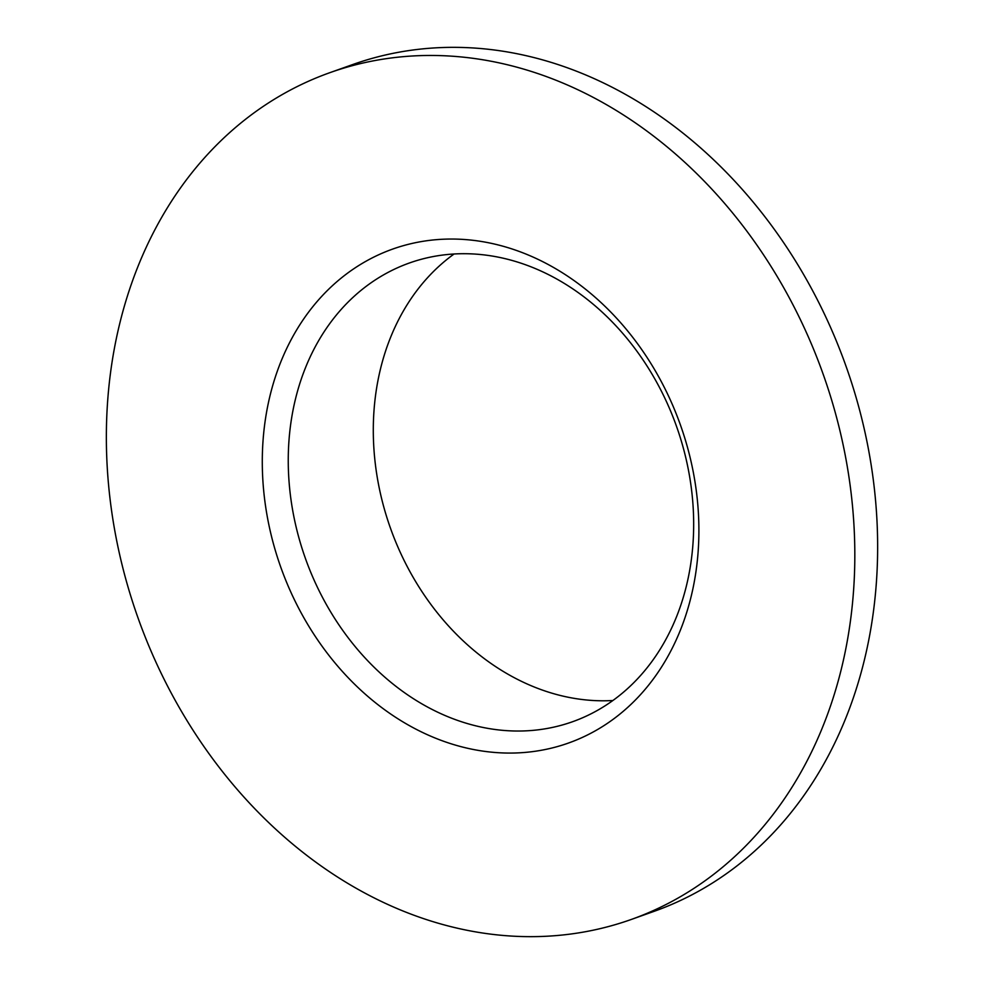 <?xml version="1.0" encoding="UTF-8"?>
<svg xmlns="http://www.w3.org/2000/svg" width="984" height="984" viewBox="0 0 984 984"><rect width="100%" height="100%" fill="white"/><g stroke="black" fill="none" stroke-linecap="round" stroke-linejoin="round"><path stroke-width="1.48" d="M612.872 700.51A243.442 196.948 70.4 0 1 390.439 528.113A243.442 196.948 70.4 0 1 454.091 253.983M596.956 710.657A243.442 196.948 70.4 0 1 572.528 721.739A243.442 196.948 70.4 0 1 311.375 573.807A243.442 196.948 70.4 0 1 384.965 274.081A243.442 196.948 70.4 0 1 409.393 262.999A243.442 196.948 70.4 0 1 670.547 410.931A243.442 196.948 70.4 0 1 596.956 710.657M284.905 93.062A449.417 363.588 70.4 0 1 330.009 72.619A449.417 363.588 70.4 0 1 812.132 345.716A449.417 363.588 70.4 0 1 676.279 899.044A449.417 363.588 70.4 0 1 631.174 919.499A449.417 363.588 70.4 0 1 149.051 646.402A449.417 363.588 70.4 0 1 284.905 93.062M631.174 919.499L653.991 911.381A449.417 363.588 -109.6 0 0 699.095 890.938A449.417 363.588 -109.6 0 0 834.949 337.598A449.417 363.588 -109.6 0 0 352.826 64.501L330.009 72.619M594.742 731.137A262.162 212.089 70.4 0 1 294.523 599.982A262.162 212.089 70.4 0 1 366.442 260.981A262.162 212.089 70.4 0 1 666.66 392.124A262.162 212.089 70.4 0 1 594.742 731.137"/></g></svg>
